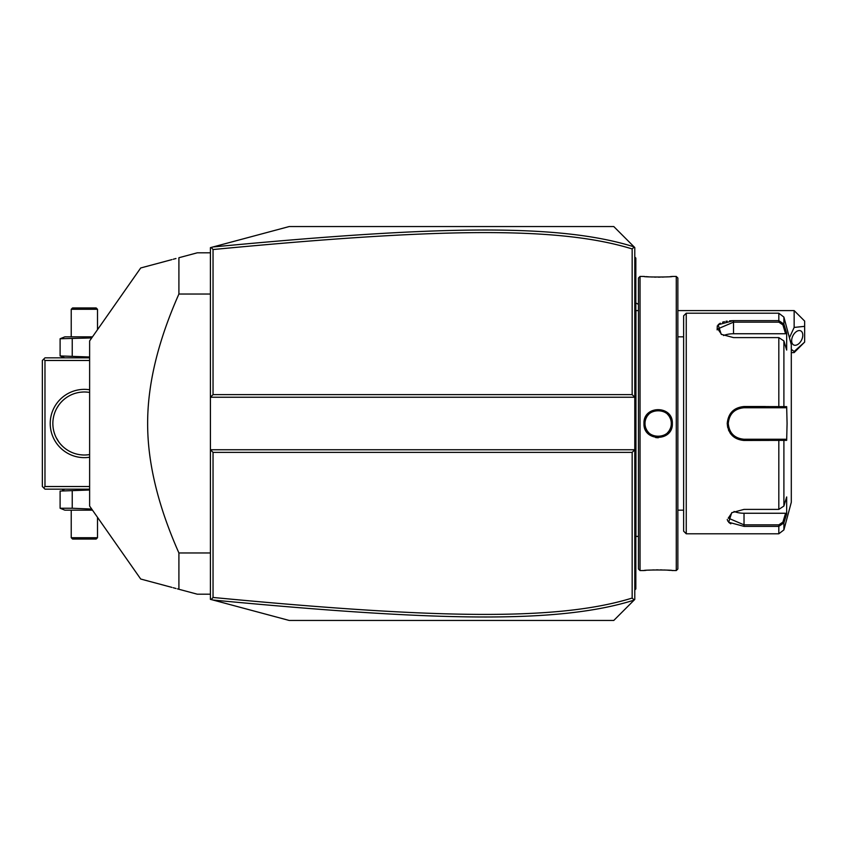 <?xml version="1.0" encoding="UTF-8"?>
<svg xmlns="http://www.w3.org/2000/svg" width="847" height="847" viewBox="0 0 847 847"><rect width="100%" height="100%" fill="white"/><g stroke="black" fill="none" stroke-linecap="round" stroke-linejoin="round"><path stroke-width="1.27" d="M210.416 247.652L289.198 226.551L613.779 226.551L634.784 247.557L634.784 397.243L210.416 397.243L213.042 394.617L632.158 394.617L634.784 397.243L634.784 449.757L210.416 449.757L210.416 247.652M210.416 449.757L210.416 599.348L211.21 599.56L213.042 597.463C436.607 618.755 557.633 621.126 632.158 598.056L632.158 452.383L213.042 452.383L210.416 449.757M211.21 247.44L213.042 249.537L213.042 394.617M634.107 600.121L613.779 620.449L289.198 620.449L213.01 600.036C437.708 621.38 558.872 623.837 634.107 600.121L634.784 599.443L634.784 449.757L632.158 452.383M634.107 246.879C559.295 223.248 438.217 225.535 213.01 246.964M634.212 246.985L632.158 248.944C558.057 225.958 437.105 228.171 213.042 249.537M632.158 394.617L632.158 248.944M213.01 600.036L211.21 599.56M213.042 452.383L213.042 597.463M634.212 600.015L632.158 598.056M794.147 310.584L804.65 321.087L804.65 326.339L794.147 327.429L794.147 310.584L677.854 310.584M804.65 342.093L794.147 351.505L794.147 352.596L804.65 342.093L804.65 326.339M794.147 327.429L789.425 337.752M791.299 349.335L794.147 351.505M791.649 340.716A7.877 4.828 -63.4 0 1 794.835 332.956A7.877 4.828 -63.4 0 1 800.743 330.881A7.877 4.828 -63.4 0 1 802.797 335.147A7.877 4.828 -63.4 0 1 799.61 342.897A7.877 4.828 -63.4 0 1 793.703 344.973A7.877 4.828 -63.4 0 1 791.649 340.716M634.784 538.893L635.832 538.787L635.832 587.892L634.784 588.94L635.832 587.892L635.832 588.94L634.784 589.988M635.832 538.787L635.832 523.552L634.784 523.446M634.784 323.554L635.832 323.448L635.832 523.552M635.832 323.448L635.832 308.213L634.784 308.107M634.784 257.012L635.832 258.06L635.832 308.213M635.832 259.108L634.784 258.06L635.832 259.108M638.458 423.5L638.458 568.983L640.036 570.56L640.036 276.44L638.458 278.017L638.458 536.416L635.938 536.405L635.938 310.595A5.251 5.251 0 0 1 635.832 309.526M635.938 536.405A5.251 5.251 0 0 0 635.832 537.474M655.652 437.56L658.267 437.783M640.036 276.44L643.974 276.44C643.138 277.191 673.153 277.202 672.338 276.44L676.277 276.44L676.277 570.56L671.735 570.497M672.338 423.5C673.164 441.933 643.148 441.943 643.974 423.5C643.148 405.067 673.164 405.067 672.338 423.5L671.29 423.5C672.105 440.429 644.207 440.44 645.022 423.5C644.207 406.571 672.105 406.56 671.29 423.5A13.129 13.129 0 0 0 671.258 422.717M640.036 570.56L643.974 570.56C643.159 569.798 673.174 569.809 672.338 570.56M670.39 570.38L667.468 570.158M665.753 570.063L664.006 569.978M662.079 569.915L660.247 569.883M658.151 569.862L656.065 569.883M654.212 569.915L652.275 569.978M650.57 570.063L648.791 570.169M645.912 570.38L644.578 570.497M643.974 276.44L644.578 276.503M645.922 276.62L648.781 276.831M650.57 276.937L652.306 277.022M654.233 277.085L656.076 277.117M658.151 277.138L660.247 277.117M662.089 277.085L664.016 277.022M665.753 276.937L667.468 276.842M670.401 276.62L671.735 276.503M676.277 276.44L677.854 278.017L677.854 568.983L676.277 570.56M686.25 533.79L686.25 313.21L683.624 315.836L683.624 531.164L686.25 533.79L778.817 533.79L778.817 526.368L744.026 526.368L728.642 522.25L731.734 512.7L744.026 509.396L778.817 509.396L783.899 506.061L786.672 496.945L786.672 513.801L783.899 522.906L778.817 526.368L778.817 524.854L744.026 524.854L728.272 518.11L732.136 512.456M727.245 519.444L727.827 521.201M728.928 522.525L730.802 523.827M783.899 506.061L783.899 440.345L782.882 439.254L744.026 439.254C734.487 438.344 729.235 433.082 728.272 423.5L727.224 423.5C728.261 413.156 733.862 407.502 744.026 406.528L786.672 406.645L787.075 423.5L786.672 440.355L744.026 440.472C733.873 439.508 728.272 433.855 727.224 423.5L727.679 427.417M728.526 430.075L728.896 430.89M730.082 432.965L730.919 434.13M743.931 440.472L744.026 439.254A15.754 15.754 0 0 1 743.137 439.233M744.005 524.854L744.026 526.368M686.25 313.21L778.817 313.21L778.817 320.632L733.523 320.632L778.817 320.632L783.899 324.094L783.899 317.096L791.299 344.718L791.299 502.282L783.899 529.904L783.899 522.906L782.882 522.133L778.817 524.854M728.272 423.5C729.235 413.918 734.487 408.667 744.026 407.746L778.817 407.746L744.026 407.746A15.754 15.754 0 0 0 743.137 407.767M721.633 334.544L717.769 328.89L733.523 322.146L778.817 322.146L782.882 324.867L783.899 324.094L786.672 333.199L786.672 350.055L783.899 340.939L778.817 337.604L733.523 337.604L721.231 334.3L718.129 324.761L733.523 320.632L729.563 320.812M727.128 321.108L725.89 321.32M724.429 321.648L722.533 322.209M720.289 323.183L718.425 324.475M717.324 325.809L717.113 329.885M765.561 406.528L744.026 406.528L744.026 407.746M782.882 324.867L785.593 333.75L733.523 333.75A15.754 7.877 180 0 0 723.529 335.539M786.672 513.801L785.593 513.25L782.882 522.133M785.593 513.25L744.026 513.25A15.754 7.877 0 0 1 734.031 511.461M785.593 439.254L782.882 439.254L785.593 439.254L786.672 440.355M782.586 439.254L779.663 439.254M778.817 509.396L778.817 439.254L744.026 439.254M742.237 439.159A15.754 15.754 0 0 1 740.447 438.841M738.69 438.323A15.754 15.754 0 0 1 737.832 437.984M736.191 437.168A15.754 15.754 0 0 1 735.408 436.692M735.376 436.671A15.754 15.754 0 0 1 734.645 436.163M733.237 434.977A15.754 15.754 0 0 1 732.581 434.331M731.395 432.912A15.754 15.754 0 0 1 730.866 432.161M729.553 429.736A15.754 15.754 0 0 1 729.214 428.878M728.695 427.121A15.754 15.754 0 0 1 728.378 425.321M728.293 424.411A15.754 15.754 0 0 1 728.293 422.589M728.378 421.679A15.754 15.754 0 0 1 728.695 419.879M729.214 418.122A15.754 15.754 0 0 1 729.553 417.264M730.866 414.839A15.754 15.754 0 0 1 731.395 414.088M732.581 412.669A15.754 15.754 0 0 1 733.227 412.023M734.645 410.837A15.754 15.754 0 0 1 736.181 409.832M737.832 409.016A15.754 15.754 0 0 1 738.679 408.678M740.447 408.159A15.754 15.754 0 0 1 742.237 407.841M783.899 340.939L783.899 406.655L782.882 407.746L785.593 407.746L778.817 407.746L778.817 337.604M782.586 407.746L779.663 407.746M786.672 406.645L785.593 407.746M786.672 333.199L785.593 333.75M671.195 421.922A13.129 13.129 0 0 0 671.068 421.15M670.909 420.366A13.129 13.129 0 0 0 670.697 419.604M670.432 418.863A13.129 13.129 0 0 0 669.395 416.713M668.971 416.046A13.129 13.129 0 0 0 668.495 415.411M667.987 414.797A13.129 13.129 0 0 0 667.447 414.215M666.25 413.167A13.129 13.129 0 0 0 665.615 412.69M664.948 412.267A13.129 13.129 0 0 0 664.249 411.875M663.54 411.526A13.129 13.129 0 0 0 662.809 411.219M662.058 410.964A13.129 13.129 0 0 0 661.295 410.753M660.512 410.583A13.129 13.129 0 0 0 659.739 410.467M658.945 410.393A13.129 13.129 0 0 0 658.151 410.372M658.066 410.372A13.129 13.129 0 0 0 657.367 410.393M656.573 410.467A13.129 13.129 0 0 0 655.79 410.583M655.017 410.753A13.129 13.129 0 0 0 654.255 410.964M653.503 411.219A13.129 13.129 0 0 0 652.772 411.526M652.052 411.875A13.129 13.129 0 0 0 651.364 412.267M650.697 412.69A13.129 13.129 0 0 0 650.062 413.167M648.866 414.215A13.129 13.129 0 0 0 648.326 414.797M647.817 415.411A13.129 13.129 0 0 0 647.341 416.046M646.907 416.713A13.129 13.129 0 0 0 645.869 418.863M645.615 419.604A13.129 13.129 0 0 0 645.403 420.366M645.234 421.15A13.129 13.129 0 0 0 645.118 421.922M645.043 422.717A13.129 13.129 0 0 0 645.043 424.283M671.279 423.5A13.129 13.129 0 0 1 671.258 424.283M671.195 425.078A13.129 13.129 0 0 1 671.068 425.85M670.909 426.634A13.129 13.129 0 0 1 670.697 427.396M670.432 428.137A13.129 13.129 0 0 1 669.395 430.287M668.971 430.954A13.129 13.129 0 0 1 668.495 431.589M667.987 432.203A13.129 13.129 0 0 1 667.447 432.785M666.25 433.833A13.129 13.129 0 0 1 665.615 434.31M664.948 434.733A13.129 13.129 0 0 1 664.249 435.125M663.54 435.474A13.129 13.129 0 0 1 662.809 435.782M662.058 436.036A13.129 13.129 0 0 1 661.295 436.247M660.512 436.417A13.129 13.129 0 0 1 659.739 436.533M658.945 436.607A13.129 13.129 0 0 1 658.267 436.629M658.151 436.629A13.129 13.129 0 0 1 657.367 436.607M656.573 436.533A13.129 13.129 0 0 1 655.79 436.417M655.017 436.247A13.129 13.129 0 0 1 654.255 436.036M653.503 435.782A13.129 13.129 0 0 1 652.772 435.474M652.052 435.125A13.129 13.129 0 0 1 651.364 434.733M650.697 434.31A13.129 13.129 0 0 1 650.062 433.833M648.866 432.785A13.129 13.129 0 0 1 648.326 432.203M647.817 431.589A13.129 13.129 0 0 1 647.341 430.954M646.907 430.287A13.129 13.129 0 0 1 645.869 428.148M645.615 427.396A13.129 13.129 0 0 1 645.403 426.634M645.234 425.85A13.129 13.129 0 0 1 645.118 425.078M210.416 552.975L178.908 552.975C157.987 505.754 147.558 462.6 147.643 423.5C147.569 384.39 157.987 341.235 178.908 294.025L178.908 257.732L197.287 252.808L210.416 252.808M210.416 294.025L178.908 294.025M210.416 594.192L197.287 594.192L178.908 589.268L178.908 552.975M171.92 587.394L140.708 579.03L89.623 506.072L89.623 340.928L140.708 267.97L171.92 259.606M178.908 257.732C126.965 271.654 126.965 271.654 178.908 257.732M173.222 259.256L175.964 258.515M178.908 589.268C126.965 575.346 126.965 575.346 178.908 589.268L177.415 588.866M175.964 588.485L173.222 587.744M89.623 486.527L44.976 486.527L43.663 487.84L42.35 486.527L42.35 360.473L44.976 357.847L89.623 357.847M43.663 359.16L44.976 360.473L89.623 360.473M44.976 486.527L44.976 360.473M89.623 457.232A34.134 34.134 0 0 1 50.227 423.5A34.134 34.134 0 0 1 89.623 389.768M43.663 487.84L44.976 489.153L89.623 489.153M53.033 426.867L52.874 424.686M53.954 431.769L54.695 434.119L53.954 431.769M56.326 437.888L56.887 438.926M57.49 439.953L58.168 441.012M58.877 442.028L56.177 437.581M59.629 443.023L60.232 443.764M61.153 444.813L62.096 445.787M60.169 443.69L59.586 442.97M53.213 418.778L53.414 417.592L53.213 418.778M53.954 415.231L54.695 412.881L53.954 415.231M55.14 411.716L55.637 410.562L55.14 411.716M57.268 407.407L56.77 408.286M56.823 408.201L58.644 405.3M59.639 403.966L60.243 403.225M61.164 402.177L62.085 401.224M60.179 403.299L59.597 404.03M58.687 405.237L57.575 406.909M89.613 454.574L88.956 454.68L89.613 454.574A31.508 31.508 0 0 1 52.853 423.5A31.508 31.508 0 0 1 89.623 392.426L88.956 392.32L89.613 392.426M88.268 392.235L85.399 392.002L88.268 392.235M83.334 392.002L80.465 392.235L83.334 392.002M79.777 392.32L79.12 392.426L79.777 392.32M77.85 392.669L77.257 392.796L77.85 392.669M77.257 454.204L77.85 454.331L77.257 454.204M79.12 454.574L79.777 454.68L79.12 454.574M80.465 454.765L83.334 454.998L80.465 454.765M85.399 454.998L88.268 454.765L85.399 454.998M64.838 489.153L62.572 490.233M89.623 490.011L60.105 491.059L60.105 508.253L62.572 509.079M72.239 491.059L72.239 508.253L60.105 508.253L64.838 510.159L92.482 510.159M91.709 509.058L72.239 508.253M71.233 537.729L72.546 539.041L96.187 539.041L97.5 537.729L71.233 537.729L71.233 510.159M97.5 537.729L97.5 517.326M89.623 356.989L60.105 355.941L64.838 357.847M92.482 336.841L64.838 336.841L60.105 338.747L60.105 355.941L62.572 356.767M91.709 337.942L60.105 338.747L62.572 337.921M72.239 338.747L72.239 355.941M97.5 309.271L96.187 307.959L72.546 307.959L71.233 309.271L97.5 309.271L97.5 329.674M71.233 309.271L71.233 336.841M635.832 560.058L634.784 560.058L635.832 560.058M635.832 549.502L634.784 549.502M635.832 512.837L634.784 512.837M635.832 334.163L634.784 334.163M635.832 297.498L634.784 297.498M635.832 286.942L634.784 286.942M643.974 423.5L645.022 423.5M778.817 320.632L778.817 322.146M733.523 320.632L733.523 333.75M744.026 513.25L744.026 524.854M638.458 304.369A31.508 31.508 0 0 0 635.832 303.004M791.299 352.596L794.147 352.596M638.458 310.595L635.938 310.595M683.624 336.841L677.854 336.841M683.624 510.159L677.854 510.159M783.899 529.904L778.817 533.79M783.899 317.096L778.817 313.21"/></g></svg>
